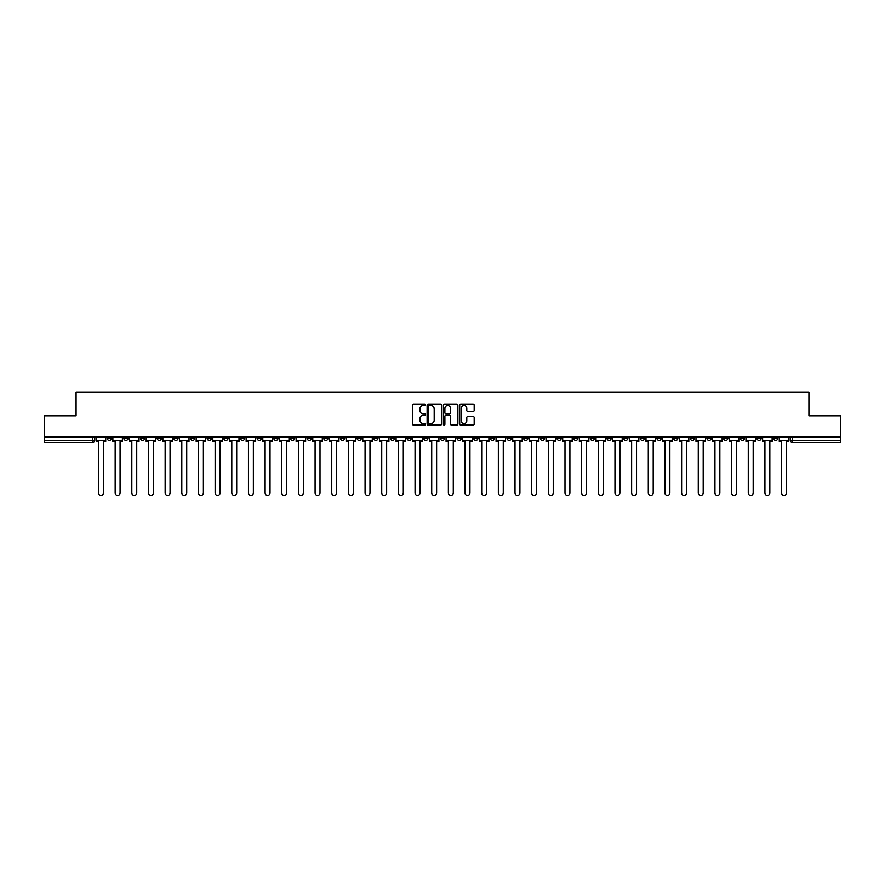 <?xml version="1.0" encoding="UTF-8"?>
<svg xmlns="http://www.w3.org/2000/svg" width="885" height="885" viewBox="0 0 885 885"><rect width="100%" height="100%" fill="white"/><g stroke="black" fill="none" stroke-linecap="round" stroke-linejoin="round"><path stroke-width="1.33" d="M425.408 404.821A0.73 0.73 0 0 0 424.678 404.091L413.538 404.091A1.051 1.051 0 0 0 412.487 405.142L412.487 424.003A1.051 1.051 0 0 0 413.538 425.054L424.678 425.054A0.73 0.73 0 0 0 425.408 424.324A0.73 0.73 0 0 0 424.678 423.583L423.24 423.583A3.352 3.352 0 0 1 419.888 420.231L419.888 418.66A3.352 3.352 0 0 1 423.24 415.308L424.678 415.308A0.73 0.73 0 0 0 425.408 414.567A0.73 0.73 0 0 0 424.678 413.837L423.24 413.837A3.352 3.352 0 0 1 419.888 410.485L419.888 408.914A3.352 3.352 0 0 1 423.24 405.562L424.678 405.562A0.73 0.73 0 0 0 425.408 404.821M656.947 437.101L656.947 438.285L661.228 438.285A2.135 2.135 0 0 1 659.082 440.42A2.135 2.135 0 0 1 656.947 438.285L656.947 437.101M556.986 437.101L556.986 438.285L561.256 438.285A2.135 2.135 0 0 1 559.121 440.42A2.135 2.135 0 0 1 556.986 438.285L556.986 437.101M540.326 437.101L540.326 438.285L544.596 438.285A2.135 2.135 0 0 1 542.461 440.42A2.135 2.135 0 0 1 540.326 438.285L540.326 437.101M440.365 437.101L440.365 438.285L444.635 438.285A2.135 2.135 0 0 1 442.5 440.42A2.135 2.135 0 0 1 440.365 438.285L440.365 437.101M423.705 437.101L423.705 438.285L427.975 438.285A2.135 2.135 0 0 1 425.84 440.42A2.135 2.135 0 0 1 423.705 438.285L423.705 437.101M407.045 437.101L407.045 438.285L411.315 438.285A2.135 2.135 0 0 1 409.18 440.42A2.135 2.135 0 0 1 407.045 438.285L407.045 437.101M373.724 437.101L373.724 438.285L377.995 438.285A2.135 2.135 0 0 1 375.859 440.42A2.135 2.135 0 0 1 373.724 438.285L373.724 437.101M340.404 438.285L340.404 437.101L340.404 438.285A2.135 2.135 0 0 0 342.539 440.42A2.135 2.135 0 0 1 340.404 438.285L344.674 438.285A2.135 2.135 0 0 1 342.539 440.42A2.135 2.135 0 0 0 344.674 438.285L344.674 437.101L344.674 438.285M323.744 438.285L323.744 437.101L323.744 438.285A2.135 2.135 0 0 0 325.879 440.42A2.135 2.135 0 0 1 323.744 438.285L328.014 438.285A2.135 2.135 0 0 1 325.879 440.42M307.084 438.285L307.084 437.101L307.084 438.285A2.135 2.135 0 0 0 309.219 440.42A2.135 2.135 0 0 1 307.084 438.285L311.354 438.285A2.135 2.135 0 0 1 309.219 440.42A2.135 2.135 0 0 0 311.354 438.285L311.354 437.101L311.354 438.285M290.424 437.101L290.424 438.285L294.694 438.285A2.135 2.135 0 0 1 292.559 440.42A2.135 2.135 0 0 1 290.424 438.285L290.424 437.101M273.764 437.101L273.764 438.285L278.034 438.285A2.135 2.135 0 0 1 275.899 440.42A2.135 2.135 0 0 1 273.764 438.285L273.764 437.101M257.104 437.101L257.104 438.285L261.374 438.285A2.135 2.135 0 0 1 259.239 440.42A2.135 2.135 0 0 1 257.104 438.285L257.104 437.101M240.443 438.285L240.443 437.101L240.443 438.285A2.135 2.135 0 0 0 242.578 440.42A2.135 2.135 0 0 1 240.443 438.285L244.714 438.285A2.135 2.135 0 0 1 242.578 440.42M207.112 438.285L207.112 437.101L207.112 438.285A2.135 2.135 0 0 0 209.258 440.42A2.135 2.135 0 0 1 207.112 438.285L211.393 438.285A2.135 2.135 0 0 1 209.258 440.42A2.135 2.135 0 0 0 211.393 438.285L211.393 437.101L211.393 438.285M190.452 438.285L190.452 437.101L190.452 438.285A2.135 2.135 0 0 0 192.587 440.42A2.135 2.135 0 0 1 190.452 438.285L194.733 438.285A2.135 2.135 0 0 1 192.587 440.42A2.135 2.135 0 0 0 194.733 438.285L194.733 437.101L194.733 438.285M173.792 438.285L173.792 437.101L173.792 438.285A2.135 2.135 0 0 0 175.927 440.42A2.135 2.135 0 0 1 173.792 438.285L178.073 438.285A2.135 2.135 0 0 1 175.927 440.42A2.135 2.135 0 0 0 178.073 438.285L178.073 437.101L178.073 438.285M157.132 438.285L157.132 437.101L157.132 438.285A2.135 2.135 0 0 0 159.267 440.42A2.135 2.135 0 0 1 157.132 438.285L161.413 438.285A2.135 2.135 0 0 1 159.267 440.42M140.472 438.285L140.472 437.101L140.472 438.285A2.135 2.135 0 0 0 142.607 440.42A2.135 2.135 0 0 1 140.472 438.285L144.742 438.285A2.135 2.135 0 0 1 142.607 440.42A2.135 2.135 0 0 0 144.742 438.285L144.742 437.101L144.742 438.285M123.811 438.285L123.811 437.101L123.811 438.285A2.135 2.135 0 0 0 125.947 440.42A2.135 2.135 0 0 1 123.811 438.285L128.082 438.285A2.135 2.135 0 0 1 125.947 440.42A2.135 2.135 0 0 0 128.082 438.285L128.082 437.101L128.082 438.285M473.132 411.481A1.051 1.051 0 0 0 474.183 410.43L474.183 405.142A1.051 1.051 0 0 0 473.132 404.091L460.764 404.091A1.051 1.051 0 0 0 459.713 405.142L459.713 424.003A1.051 1.051 0 0 0 460.764 425.054L473.132 425.054A1.051 1.051 0 0 0 474.183 424.003L474.183 417.609A1.051 1.051 0 0 0 473.132 416.57L467.844 416.57A1.051 1.051 0 0 0 466.793 417.609L466.793 420.784A2.799 2.799 0 0 1 463.994 423.583A2.799 2.799 0 0 1 461.185 420.784L461.185 408.361A2.799 2.799 0 0 1 463.994 405.562A2.799 2.799 0 0 1 466.793 408.361L466.793 410.43A1.051 1.051 0 0 0 467.844 411.481L473.132 411.481M44.25 437.101L44.25 415.85L76.077 415.85L76.077 392.033L808.923 392.033L808.923 415.85L840.75 415.85L840.75 437.101L44.25 437.101L44.25 440.42L94.761 440.42L94.761 437.101L94.761 440.42A2.135 2.135 0 0 1 92.626 442.555L44.25 442.555L44.25 440.42M441.582 405.142A1.051 1.051 0 0 0 440.531 404.091L428.163 404.091A1.051 1.051 0 0 0 427.112 405.142L427.112 424.003A1.051 1.051 0 0 0 428.163 425.054L440.531 425.054A1.051 1.051 0 0 0 441.582 424.003L441.582 405.142M444.469 404.091L456.837 404.091A1.051 1.051 0 0 1 457.888 405.142L457.888 424.003A1.051 1.051 0 0 1 456.837 425.054L451.538 425.054A1.051 1.051 0 0 1 450.498 424.003L450.498 416.359A1.051 1.051 0 0 0 449.447 415.308L445.929 415.308A1.051 1.051 0 0 0 444.889 416.359L444.889 424.324A0.73 0.73 0 0 1 444.148 425.054A0.73 0.73 0 0 1 443.418 424.324L443.418 405.142A1.051 1.051 0 0 1 444.469 404.091M790.239 437.101L790.239 440.42L840.75 440.42L840.75 442.555L792.374 442.555A2.135 2.135 0 0 1 790.239 440.42A2.135 2.135 0 0 0 792.374 442.555L792.374 437.101M840.75 437.101L840.75 440.42M777.849 437.101L777.849 438.285A2.135 2.135 0 0 1 775.714 440.42A2.135 2.135 0 0 1 773.578 438.285L777.849 438.285M773.578 437.101L773.578 438.285M761.188 437.101L761.188 438.285A2.135 2.135 0 0 1 759.053 440.42A2.135 2.135 0 0 1 756.918 438.285L761.188 438.285M756.918 437.101L756.918 438.285M744.528 438.285L744.528 437.101L744.528 438.285A2.135 2.135 0 0 1 742.393 440.42A2.135 2.135 0 0 1 740.258 438.285L744.528 438.285A2.135 2.135 0 0 1 742.393 440.42M740.258 437.101L740.258 438.285M727.868 437.101L727.868 438.285A2.135 2.135 0 0 1 725.733 440.42A2.135 2.135 0 0 1 723.587 438.285A2.135 2.135 0 0 0 725.733 440.42M723.587 437.101L723.587 438.285L727.868 438.285M711.208 437.101L711.208 438.285A2.135 2.135 0 0 1 709.073 440.42A2.135 2.135 0 0 1 706.927 438.285L711.208 438.285A2.135 2.135 0 0 1 709.073 440.42M706.927 437.101L706.927 438.285M694.548 437.101L694.548 438.285A2.135 2.135 0 0 1 692.413 440.42A2.135 2.135 0 0 1 690.267 438.285A2.135 2.135 0 0 0 692.413 440.42M690.267 437.101L690.267 438.285L694.548 438.285M677.888 437.101L677.888 438.285A2.135 2.135 0 0 1 675.742 440.42A2.135 2.135 0 0 1 673.607 438.285L677.888 438.285M673.607 437.101L673.607 438.285M661.228 437.101L661.228 438.285A2.135 2.135 0 0 1 659.082 440.42M644.557 437.101L644.557 438.285A2.135 2.135 0 0 1 642.422 440.42A2.135 2.135 0 0 1 640.286 438.285L644.557 438.285M640.286 437.101L640.286 438.285M627.896 437.101L627.896 438.285A2.135 2.135 0 0 1 625.761 440.42A2.135 2.135 0 0 1 623.626 438.285L627.896 438.285M623.626 437.101L623.626 438.285M611.236 437.101L611.236 438.285A2.135 2.135 0 0 1 609.101 440.42A2.135 2.135 0 0 1 606.966 438.285A2.135 2.135 0 0 0 609.101 440.42M606.966 437.101L606.966 438.285L611.236 438.285M594.576 437.101L594.576 438.285A2.135 2.135 0 0 1 592.441 440.42A2.135 2.135 0 0 1 590.306 438.285L594.576 438.285M590.306 437.101L590.306 438.285M577.916 437.101L577.916 438.285A2.135 2.135 0 0 1 575.781 440.42A2.135 2.135 0 0 1 573.646 438.285L577.916 438.285M573.646 437.101L573.646 438.285M561.256 437.101L561.256 438.285M544.596 437.101L544.596 438.285L544.596 437.101M527.936 437.101L527.936 438.285A2.135 2.135 0 0 1 525.801 440.42A2.135 2.135 0 0 1 523.666 438.285L527.936 438.285M523.666 437.101L523.666 438.285M511.276 437.101L511.276 438.285A2.135 2.135 0 0 1 509.14 440.42A2.135 2.135 0 0 1 507.005 438.285L511.276 438.285M507.005 437.101L507.005 438.285M494.615 437.101L494.615 438.285A2.135 2.135 0 0 1 492.48 440.42A2.135 2.135 0 0 1 490.345 438.285L494.615 438.285M490.345 437.101L490.345 438.285M477.955 437.101L477.955 438.285A2.135 2.135 0 0 1 475.82 440.42A2.135 2.135 0 0 1 473.685 438.285L477.955 438.285M473.685 437.101L473.685 438.285M461.295 437.101L461.295 438.285A2.135 2.135 0 0 1 459.16 440.42A2.135 2.135 0 0 1 457.025 438.285L461.295 438.285M457.025 437.101L457.025 438.285M444.635 437.101L444.635 438.285A2.135 2.135 0 0 1 442.5 440.42M427.975 437.101L427.975 438.285M411.315 438.285L411.315 437.101L411.315 438.285A2.135 2.135 0 0 1 409.18 440.42M394.655 437.101L394.655 438.285A2.135 2.135 0 0 1 392.52 440.42A2.135 2.135 0 0 1 390.385 438.285A2.135 2.135 0 0 0 392.52 440.42A2.135 2.135 0 0 0 394.655 438.285L390.385 438.285L390.385 437.101M377.995 438.285L377.995 437.101L377.995 438.285A2.135 2.135 0 0 1 375.859 440.42M361.334 437.101L361.334 438.285A2.135 2.135 0 0 1 359.199 440.42A2.135 2.135 0 0 1 357.064 438.285A2.135 2.135 0 0 0 359.199 440.42M357.064 437.101L357.064 438.285L361.334 438.285M328.014 437.101L328.014 438.285L328.014 437.101M294.694 438.285L294.694 437.101L294.694 438.285A2.135 2.135 0 0 1 292.559 440.42M278.034 438.285L278.034 437.101L278.034 438.285A2.135 2.135 0 0 1 275.899 440.42M261.374 438.285L261.374 437.101L261.374 438.285A2.135 2.135 0 0 1 259.239 440.42M244.714 437.101L244.714 438.285L244.714 437.101M228.053 438.285L228.053 437.101L228.053 438.285A2.135 2.135 0 0 1 225.918 440.42A2.135 2.135 0 0 1 223.772 438.285L228.053 438.285A2.135 2.135 0 0 1 225.918 440.42M223.772 437.101L223.772 438.285M161.413 437.101L161.413 438.285L161.413 437.101M111.421 437.101L111.421 438.285A2.135 2.135 0 0 1 109.286 440.42A2.135 2.135 0 0 1 107.151 438.285A2.135 2.135 0 0 0 109.286 440.42A2.135 2.135 0 0 0 111.421 438.285L111.421 437.101M107.151 437.101L107.151 438.285L111.421 438.285M92.626 437.101L92.626 442.555A2.135 2.135 0 0 0 94.761 440.42M429.313 405.562A0.73 0.73 0 0 0 428.583 406.292L428.583 422.853A0.73 0.73 0 0 0 429.313 423.583L430.84 423.583A3.352 3.352 0 0 0 434.192 420.231L434.192 408.914A3.352 3.352 0 0 0 430.84 405.562L429.313 405.562M450.498 408.416A2.799 2.799 0 0 0 447.688 405.607A2.799 2.799 0 0 0 444.889 408.416L444.889 412.786A1.051 1.051 0 0 0 445.929 413.837L449.447 413.837A1.051 1.051 0 0 0 450.498 412.786L450.498 408.416M96.211 440.42L96.211 441.482L98.501 441.482L98.501 492.967A2.456 2.456 149.7 0 0 100.956 495.423A2.456 2.456 149.7 0 0 103.412 492.967L103.412 441.482L105.713 441.482L105.713 440.42L96.211 440.42L96.211 437.101M105.713 440.42L105.713 437.101M112.871 440.42L112.871 441.482L115.161 441.482L115.161 492.967A2.456 2.456 149.7 0 0 117.616 495.423A2.456 2.456 149.7 0 0 120.072 492.967L120.072 441.482L122.373 441.482L122.373 440.42L112.871 440.42L112.871 437.101M122.373 440.42L122.373 437.101M129.531 440.42L129.531 441.482L131.821 441.482L131.821 492.967A2.456 2.456 149.7 0 0 134.277 495.423A2.456 2.456 149.7 0 0 136.732 492.967L136.732 441.482L139.034 441.482L139.034 440.42L129.531 440.42L129.531 437.101M139.034 440.42L139.034 437.101M146.191 440.42L146.191 441.482L148.481 441.482L148.481 492.967A2.456 2.456 149.7 0 0 150.937 495.423A2.456 2.456 149.7 0 0 153.393 492.967L153.393 441.482L155.694 441.482L155.694 440.42L146.191 440.42L146.191 437.101M155.694 440.42L155.694 437.101M162.851 440.42L162.851 441.482L165.141 441.482L165.141 492.967A2.456 2.456 149.7 0 0 167.597 495.423A2.456 2.456 149.7 0 0 170.053 492.967L170.053 441.482L172.354 441.482L172.354 440.42L162.851 440.42L162.851 437.101M172.354 440.42L172.354 437.101M179.511 440.42L179.511 441.482L181.801 441.482L181.801 492.967A2.456 2.456 149.7 0 0 184.257 495.423A2.456 2.456 149.7 0 0 186.724 492.967L186.724 441.482L189.014 441.482L189.014 440.42L179.511 440.42L179.511 437.101M189.014 440.42L189.014 437.101M196.171 440.42L196.171 441.482L198.461 441.482L198.461 492.967A2.456 2.456 149.7 0 0 200.928 495.423A2.456 2.456 149.7 0 0 203.384 492.967L203.384 441.482L205.674 441.482L205.674 440.42L196.171 440.42L196.171 437.101M205.674 440.42L205.674 437.101M212.831 440.42L212.831 441.482L215.132 441.482L215.132 492.967A2.456 2.456 149.7 0 0 217.588 495.423A2.456 2.456 149.7 0 0 220.044 492.967L220.044 441.482L222.334 441.482L222.334 440.42L212.831 440.42L212.831 437.101M222.334 440.42L222.334 437.101M229.492 440.42L229.492 441.482L231.793 441.482L231.793 492.967A2.456 2.456 149.7 0 0 234.248 495.423A2.456 2.456 149.7 0 0 236.704 492.967L236.704 441.482L238.994 441.482L238.994 440.42L229.492 440.42L229.492 437.101M238.994 440.42L238.994 437.101M246.152 440.42L246.152 441.482L248.453 441.482L248.453 492.967A2.456 2.456 149.7 0 0 250.909 495.423A2.456 2.456 149.7 0 0 253.364 492.967L253.364 441.482L255.654 441.482L255.654 440.42L246.152 440.42L246.152 437.101M255.654 440.42L255.654 437.101M262.812 440.42L262.812 441.482L265.113 441.482L265.113 492.967A2.456 2.456 149.7 0 0 267.569 495.423A2.456 2.456 149.7 0 0 270.025 492.967L270.025 441.482L272.315 441.482L272.315 440.42L262.812 440.42L262.812 437.101M272.315 440.42L272.315 437.101M279.472 440.42L279.472 441.482L281.773 441.482L281.773 492.967A2.456 2.456 149.7 0 0 284.229 495.423A2.456 2.456 149.7 0 0 286.685 492.967L286.685 441.482L288.975 441.482L288.975 440.42L279.472 440.42L279.472 437.101M288.975 440.42L288.975 437.101M296.132 440.42L296.132 441.482L298.433 441.482L298.433 492.967A2.456 2.456 149.7 0 0 300.889 495.423A2.456 2.456 149.7 0 0 303.345 492.967L303.345 441.482L305.635 441.482L305.635 440.42L296.132 440.42L296.132 437.101M305.635 440.42L305.635 437.101M312.792 440.42L312.792 441.482L315.093 441.482L315.093 492.967A2.456 2.456 149.7 0 0 317.549 495.423A2.456 2.456 149.7 0 0 320.005 492.967L320.005 441.482L322.295 441.482L322.295 440.42L312.792 440.42L312.792 437.101M322.295 440.42L322.295 437.101M329.452 440.42L329.452 441.482L331.753 441.482L331.753 492.967A2.456 2.456 149.7 0 0 334.209 495.423A2.456 2.456 149.7 0 0 336.665 492.967L336.665 441.482L338.955 441.482L338.955 440.42L329.452 440.42L329.452 437.101M338.955 440.42L338.955 437.101M346.112 440.42L346.112 441.482L348.413 441.482L348.413 492.967A2.456 2.456 149.7 0 0 350.869 495.423A2.456 2.456 149.7 0 0 353.325 492.967L353.325 441.482L355.615 441.482L355.615 440.42L346.112 440.42L346.112 437.101M355.615 440.42L355.615 437.101M362.773 440.42L362.773 441.482L365.074 441.482L365.074 492.967A2.456 2.456 149.7 0 0 367.529 495.423A2.456 2.456 149.7 0 0 369.985 492.967L369.985 441.482L372.275 441.482L372.275 440.42L362.773 440.42L362.773 437.101M372.275 440.42L372.275 437.101M379.433 440.42L379.433 441.482L381.734 441.482L381.734 492.967A2.456 2.456 149.7 0 0 384.19 495.423A2.456 2.456 149.7 0 0 386.645 492.967L386.645 441.482L388.935 441.482L388.935 440.42L379.433 440.42L379.433 437.101M388.935 440.42L388.935 437.101M396.093 440.42L396.093 441.482L398.394 441.482L398.394 492.967A2.456 2.456 149.7 0 0 400.85 495.423A2.456 2.456 149.7 0 0 403.306 492.967L403.306 441.482L405.607 441.482L405.607 440.42L396.093 440.42L396.093 437.101M405.607 440.42L405.607 437.101M412.753 440.42L412.753 441.482L415.054 441.482L415.054 492.967A2.456 2.456 149.7 0 0 417.51 495.423A2.456 2.456 149.7 0 0 419.966 492.967L419.966 441.482L422.267 441.482L422.267 440.42L412.753 440.42L412.753 437.101M422.267 440.42L422.267 437.101M429.413 440.42L429.413 441.482L431.714 441.482L431.714 492.967A2.456 2.456 149.7 0 0 434.17 495.423A2.456 2.456 149.7 0 0 436.626 492.967L436.626 441.482L438.927 441.482L438.927 440.42L429.413 440.42L429.413 437.101M438.927 440.42L438.927 437.101M446.073 440.42L446.073 441.482L448.374 441.482L448.374 492.967A2.456 2.456 149.7 0 0 450.83 495.423A2.456 2.456 149.7 0 0 453.286 492.967L453.286 441.482L455.587 441.482L455.587 440.42L446.073 440.42L446.073 437.101M455.587 440.42L455.587 437.101M462.733 440.42L462.733 441.482L465.034 441.482L465.034 492.967A2.456 2.456 149.7 0 0 467.49 495.423A2.456 2.456 149.7 0 0 469.946 492.967L469.946 441.482L472.247 441.482L472.247 440.42L462.733 440.42L462.733 437.101M472.247 440.42L472.247 437.101M479.393 440.42L479.393 441.482L481.694 441.482L481.694 492.967A2.456 2.456 149.7 0 0 484.15 495.423A2.456 2.456 149.7 0 0 486.606 492.967L486.606 441.482L488.907 441.482L488.907 440.42L479.393 440.42L479.393 437.101M488.907 440.42L488.907 437.101M496.065 440.42L496.065 441.482L498.355 441.482L498.355 492.967A2.456 2.456 149.7 0 0 500.81 495.423A2.456 2.456 149.7 0 0 503.266 492.967L503.266 441.482L505.567 441.482L505.567 440.42L496.065 440.42L496.065 437.101M505.567 440.42L505.567 437.101M512.725 440.42L512.725 441.482L515.015 441.482L515.015 492.967A2.456 2.456 149.7 0 0 517.471 495.423A2.456 2.456 149.7 0 0 519.926 492.967L519.926 441.482L522.227 441.482L522.227 440.42L512.725 440.42L512.725 437.101M522.227 440.42L522.227 437.101M529.385 440.42L529.385 441.482L531.675 441.482L531.675 492.967A2.456 2.456 149.7 0 0 534.131 495.423A2.456 2.456 149.7 0 0 536.587 492.967L536.587 441.482L538.888 441.482L538.888 440.42L529.385 440.42L529.385 437.101M538.888 440.42L538.888 437.101M546.045 440.42L546.045 441.482L548.335 441.482L548.335 492.967A2.456 2.456 149.7 0 0 550.791 495.423A2.456 2.456 149.7 0 0 553.247 492.967L553.247 441.482L555.548 441.482L555.548 440.42L546.045 440.42L546.045 437.101M555.548 440.42L555.548 437.101M562.705 440.42L562.705 441.482L564.995 441.482L564.995 492.967A2.456 2.456 149.7 0 0 567.451 495.423A2.456 2.456 149.7 0 0 569.907 492.967L569.907 441.482L572.208 441.482L572.208 440.42L562.705 440.42L562.705 437.101M572.208 440.42L572.208 437.101M579.365 440.42L579.365 441.482L581.655 441.482L581.655 492.967A2.456 2.456 149.7 0 0 584.111 495.423A2.456 2.456 149.7 0 0 586.567 492.967L586.567 441.482L588.868 441.482L588.868 440.42L579.365 440.42L579.365 437.101M588.868 440.42L588.868 437.101M596.025 440.42L596.025 441.482L598.315 441.482L598.315 492.967A2.456 2.456 149.7 0 0 600.771 495.423A2.456 2.456 149.7 0 0 603.227 492.967L603.227 441.482L605.528 441.482L605.528 440.42L596.025 440.42L596.025 437.101M605.528 440.42L605.528 437.101M612.686 440.42L612.686 441.482L614.975 441.482L614.975 492.967A2.456 2.456 149.7 0 0 617.431 495.423A2.456 2.456 149.7 0 0 619.887 492.967L619.887 441.482L622.188 441.482L622.188 440.42L612.686 440.42L612.686 437.101M622.188 440.42L622.188 437.101M629.346 440.42L629.346 441.482L631.636 441.482L631.636 492.967A2.456 2.456 149.7 0 0 634.091 495.423A2.456 2.456 149.7 0 0 636.547 492.967L636.547 441.482L638.848 441.482L638.848 440.42L629.346 440.42L629.346 437.101M638.848 440.42L638.848 437.101M646.006 440.42L646.006 441.482L648.296 441.482L648.296 492.967A2.456 2.456 149.7 0 0 650.752 495.423A2.456 2.456 149.7 0 0 653.207 492.967L653.207 441.482L655.508 441.482L655.508 440.42L646.006 440.42L646.006 437.101M655.508 440.42L655.508 437.101M662.666 440.42L662.666 441.482L664.956 441.482L664.956 492.967A2.456 2.456 149.7 0 0 667.412 495.423A2.456 2.456 149.7 0 0 669.868 492.967L669.868 441.482L672.169 441.482L672.169 440.42L662.666 440.42L662.666 437.101M672.169 440.42L672.169 437.101M679.326 440.42L679.326 441.482L681.616 441.482L681.616 492.967A2.456 2.456 149.7 0 0 684.072 495.423A2.456 2.456 149.7 0 0 686.539 492.967L686.539 441.482L688.829 441.482L688.829 440.42L679.326 440.42L679.326 437.101M688.829 440.42L688.829 437.101M695.986 440.42L695.986 441.482L698.276 441.482L698.276 492.967A2.456 2.456 149.7 0 0 700.743 495.423A2.456 2.456 149.7 0 0 703.199 492.967L703.199 441.482L705.489 441.482L705.489 440.42L695.986 440.42L695.986 437.101M705.489 440.42L705.489 437.101M712.646 440.42L712.646 441.482L714.947 441.482L714.947 492.967A2.456 2.456 149.7 0 0 717.403 495.423A2.456 2.456 149.7 0 0 719.859 492.967L719.859 441.482L722.149 441.482L722.149 440.42L712.646 440.42L712.646 437.101M722.149 440.42L722.149 437.101M729.306 440.42L729.306 441.482L731.607 441.482L731.607 492.967A2.456 2.456 149.7 0 0 734.063 495.423A2.456 2.456 149.7 0 0 736.519 492.967L736.519 441.482L738.809 441.482L738.809 440.42L729.306 440.42L729.306 437.101M738.809 440.42L738.809 437.101M745.966 440.42L745.966 441.482L748.267 441.482L748.267 492.967A2.456 2.456 149.7 0 0 750.723 495.423A2.456 2.456 149.7 0 0 753.179 492.967L753.179 441.482L755.469 441.482L755.469 440.42L745.966 440.42L745.966 437.101M755.469 440.42L755.469 437.101M762.627 440.42L762.627 441.482L764.928 441.482L764.928 492.967A2.456 2.456 149.7 0 0 767.383 495.423A2.456 2.456 149.7 0 0 769.839 492.967L769.839 441.482L772.129 441.482L772.129 440.42L762.627 440.42L762.627 437.101M772.129 440.42L772.129 437.101M779.287 440.42L779.287 441.482L781.588 441.482L781.588 492.967A2.456 2.456 149.7 0 0 784.044 495.423A2.456 2.456 149.7 0 0 786.5 492.967L786.5 441.482L788.789 441.482L788.789 440.42L779.287 440.42L779.287 437.101M788.789 440.42L788.789 437.101"/></g></svg>
